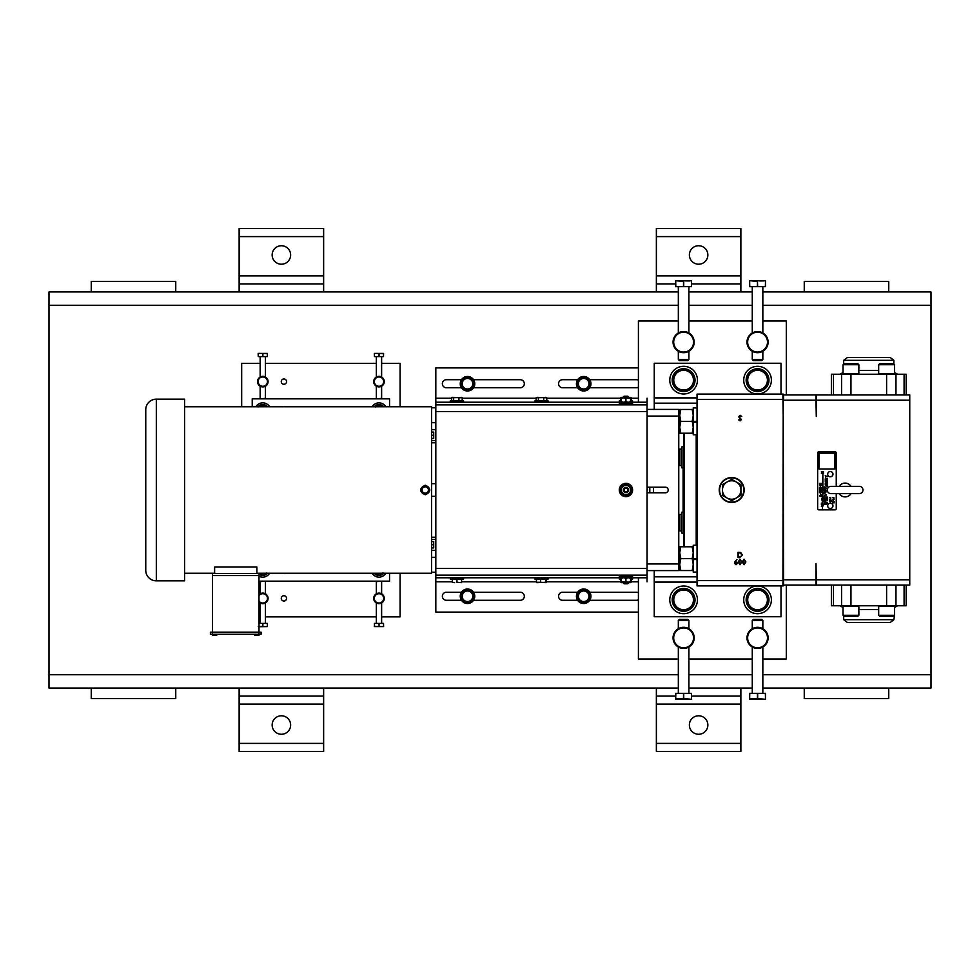 <?xml version="1.0" encoding="UTF-8"?>
<svg xmlns="http://www.w3.org/2000/svg" width="980" height="980" viewBox="0 0 980 980"><rect width="100%" height="100%" fill="white"/><g stroke="black" fill="none" stroke-linecap="round" stroke-linejoin="round"><path stroke-width="1.47" d="M461.617 596.636L461.286 596.649A6.235 6.235 0 0 0 467.497 602.492A6.235 6.235 0 0 0 473.732 596.257A6.235 6.235 0 0 0 467.497 590.034A6.235 6.235 0 0 0 461.274 596.257L464.447 601.548L470.547 601.548L473.597 596.257L470.547 590.977L464.447 590.977L461.409 596.257M546.423 579.045L546.007 582.671L540.593 582.267L540.593 579.045M545.578 582.267L545.578 579.045M540.593 582.267L536.452 582.267L536.452 579.045M546.423 582.267L536.881 582.671M619.287 404.863L619.287 403.601L632.602 403.601L632.602 404.863M472.385 380.081L466.774 377.68L461.899 381.343L462.621 387.394L468.232 389.795L473.107 386.132L472.385 380.081M462.254 384.368A5.28 5.28 0 0 1 469.579 378.88A5.28 5.28 0 0 1 470.67 387.958A5.28 5.28 0 0 1 462.254 384.368M753.338 619.397L761.779 619.397L762.844 620.45L752.273 620.45L753.338 619.397M749.639 699.218L765.478 699.218L765.478 693.338L749.639 693.338L749.639 698.679L749.749 693.338M765.368 693.338L765.478 698.679M763.445 699.071L757.663 698.679L757.663 693.338M757.442 693.338L757.442 698.679L759.549 699.071M757.442 698.679L749.749 698.679M762.844 693.338L762.844 647.033M762.844 628.731L762.844 620.45M752.273 693.338L752.273 647.033M752.273 628.731L752.273 620.45M759.598 699.071L761.497 699.218M888.75 688.058L804.249 688.058L804.249 698.617L888.75 698.617L888.75 688.058L931 688.058L931 291.942L762.844 291.942M678.332 688.058L49 688.058L49 291.942L678.332 291.942M752.273 291.942L688.903 291.942M804.249 688.058L762.844 688.058M752.273 688.058L688.903 688.058M619.287 402.216L619.287 400.955L621.32 400.955M630.569 400.955L632.602 400.955L632.602 402.216M632.602 575.138L632.602 576.399L619.287 576.399L619.287 575.138M589.788 596.563L587.008 591.136L580.907 590.83L577.6 595.963L580.38 601.389L586.469 601.696L589.788 596.563M579.254 593.402A5.28 5.28 0 0 1 588.392 593.856A5.28 5.28 0 0 1 583.431 601.536A5.28 5.28 0 0 1 579.254 593.402M259.357 406.761A5.28 5.28 0 0 1 260.925 405.843L263.779 404.765L266.131 406.688A5.28 5.28 0 0 1 266.229 406.761L266.131 406.688A5.28 5.28 0 0 0 260.925 405.843L258.071 406.921M258.99 581.152L381.159 581.152L376.345 581.63L376.345 593.807M374.36 626.6L383.609 626.6M383.523 623.415L383.609 626.293L383.523 623.415L374.446 623.415L374.446 626.293L381.293 626.6M376.675 626.6L378.905 626.293L378.905 623.415M379.064 623.415L379.064 626.293M374.446 626.293L374.446 623.415M647.07 409.407L678.76 409.407L678.76 570.593L647.07 570.593M647.07 492.805L665.395 492.805A2.805 2.805 0 0 0 668.201 490A2.805 2.805 0 0 0 665.395 487.195L647.07 487.195M451.658 400.955L451.658 397.733L452.65 397.329L458.922 397.733L458.922 400.955M453.642 397.733L453.642 400.955M458.922 397.733L462.217 397.733L462.217 400.955M462.217 397.733L461.225 397.329M451.658 397.733L461.911 397.525M451.964 397.525L452.65 397.329M628.584 396.998L623.305 396.998L624.101 396.202L627.788 396.202L628.584 397.709M389.55 406.761L389.55 398.848L252.228 398.848L252.228 406.761M381.624 386.194L381.624 398.37L376.81 398.848M383.609 353.4L374.36 353.4M374.446 356.585L374.36 353.707L374.446 356.585L383.523 356.585L383.523 353.707L376.675 353.4M381.293 353.4L379.064 353.707L379.064 356.585M378.905 356.585L378.905 353.707M383.523 353.707L383.523 356.585M584.056 589.005A7.264 7.264 0 0 1 590.94 596.624A7.264 7.264 0 0 1 583.333 603.521A7.264 7.264 0 0 1 576.436 595.901A7.264 7.264 0 0 1 584.056 589.005M749.259 369.08A13.843 13.843 0 0 1 768.626 371.849A13.843 13.843 0 0 1 765.858 391.216A13.843 13.843 0 0 1 746.49 388.448A13.843 13.843 0 0 1 749.259 369.08M757.442 609.707A9.849 9.849 0 0 1 747.703 599.736A9.849 9.849 0 0 1 757.675 590.009A9.849 9.849 0 0 1 767.401 599.968A9.849 9.849 0 0 1 757.442 609.707M752.089 589.887L763.261 590.021A11.368 11.368 0 0 1 763.457 590.132L768.933 599.883A11.368 11.368 0 0 1 768.92 600.103L763.224 609.719A11.368 11.368 0 0 1 763.028 609.83L751.844 609.683A11.368 11.368 0 0 1 751.66 609.572L746.184 599.821A11.368 11.368 0 0 1 746.184 599.601L751.893 589.997A11.368 11.368 0 0 1 752.089 589.887M266.229 573.239A5.28 5.28 0 0 1 259.357 573.239M258.5 573.557L264.392 575.101L266.548 572.945M678.136 367.439A13.843 13.843 0 0 1 696.327 374.666A13.843 13.843 0 0 1 689.099 392.858A13.843 13.843 0 0 1 670.908 385.618A13.843 13.843 0 0 1 678.136 367.439M456.937 582.267L461.555 582.671L456.937 582.267L456.937 579.045M461.555 582.267L461.555 579.045M452.319 582.267L454.622 582.671L452.319 582.267L452.319 579.045M463.148 377.925A7.264 7.264 0 0 1 473.316 379.382A7.264 7.264 0 0 1 471.858 389.55A7.264 7.264 0 0 1 461.69 388.092A7.264 7.264 0 0 1 463.148 377.925M681.014 586.26A13.843 13.843 0 0 1 697.209 597.249A13.843 13.843 0 0 1 686.221 613.443A13.843 13.843 0 0 1 670.026 602.467A13.843 13.843 0 0 1 681.014 586.26M258.99 601.046A4.643 4.643 0 0 0 267.442 598.376A4.643 4.643 0 0 0 258.99 595.705M258.99 594.713A5.28 5.28 0 0 1 268.079 598.376A5.28 5.28 0 0 1 258.99 602.038M262.787 376.982A4.643 4.643 0 0 0 258.144 381.624A4.643 4.643 0 0 0 262.787 386.267A4.643 4.643 0 0 0 267.442 381.624A4.643 4.643 0 0 0 262.787 376.982M262.787 386.904A5.28 5.28 0 0 1 257.507 381.624A5.28 5.28 0 0 1 262.787 376.345A5.28 5.28 0 0 1 268.079 381.624A5.28 5.28 0 0 1 262.787 386.904M580.822 377.067A7.264 7.264 0 0 1 590.364 380.865A7.264 7.264 0 0 1 586.567 390.408A7.264 7.264 0 0 1 577.024 386.61A7.264 7.264 0 0 1 580.822 377.067M763.469 388.031A9.849 9.849 0 0 1 749.676 386.059A9.849 9.849 0 0 1 751.648 372.265A9.849 9.849 0 0 1 765.441 374.238A9.849 9.849 0 0 1 763.469 388.031M747.14 375.573L756.082 368.872A11.368 11.368 0 0 1 756.303 368.848L766.593 373.233A11.368 11.368 0 0 1 766.715 373.417L768.063 384.515A11.368 11.368 0 0 1 767.965 384.711L759.022 391.424A11.368 11.368 0 0 1 758.802 391.449L748.524 387.051A11.368 11.368 0 0 1 748.389 386.88L747.054 375.781A11.368 11.368 0 0 1 747.14 375.573M761.779 360.603L753.338 360.603L752.273 359.55L762.844 359.55L761.779 360.603M765.478 280.782L749.639 280.782L749.639 286.662L765.478 286.662L765.478 281.321L765.368 286.662M749.749 286.662L749.639 281.321M751.636 280.929L757.442 281.321L757.442 286.662M757.663 286.662L757.442 281.321M759.512 280.942L763.481 280.929M752.273 286.662L752.273 332.967M752.273 351.269L752.273 359.55M762.844 286.662L762.844 332.967M762.844 351.269L762.844 359.55M763.432 280.929L761.534 280.782M679.397 619.397L687.838 619.397L688.903 620.45L678.332 620.45L679.397 619.397M675.698 699.218L691.537 699.218L691.537 693.338L675.698 693.338L675.698 698.679L675.808 693.338M691.427 693.338L691.537 698.679M689.504 699.071L683.734 698.679L683.734 693.338M683.501 693.338L683.501 698.679L687.556 699.218M683.501 698.679L675.808 698.679M688.903 693.338L688.903 647.033M688.903 628.731L688.903 620.45M678.332 693.338L678.332 647.033M678.332 628.731L678.332 620.45M619.287 490A6.652 6.652 0 0 0 625.938 496.652A6.652 6.652 0 0 0 632.602 490A6.652 6.652 0 0 0 625.938 483.348A6.652 6.652 0 0 0 619.287 490M462.928 593.623A5.28 5.28 0 0 1 472.078 593.623A5.28 5.28 0 0 1 467.497 601.548A5.28 5.28 0 0 1 462.928 593.623M632.602 577.784L632.602 579.045L630.569 579.045M621.32 579.045L619.287 579.045L619.287 577.784M683.624 352.053A9.935 9.935 0 0 0 693.546 342.118A9.935 9.935 0 0 0 683.624 332.196A9.935 9.935 0 0 0 673.689 342.118A9.935 9.935 0 0 0 683.624 352.053M683.624 331.559A10.559 10.559 0 0 1 694.183 342.118A10.559 10.559 0 0 1 683.624 352.678A10.559 10.559 0 0 1 673.052 342.118A10.559 10.559 0 0 1 683.624 331.559M378.978 376.982A4.643 4.643 0 0 0 374.336 381.624A4.643 4.643 0 0 0 378.978 386.267A4.643 4.643 0 0 0 383.633 381.624A4.643 4.643 0 0 0 378.978 376.982M378.978 386.904A5.28 5.28 0 0 1 373.699 381.624A5.28 5.28 0 0 1 378.978 376.345A5.28 5.28 0 0 1 384.27 381.624A5.28 5.28 0 0 1 378.978 386.904M786.291 585.06L786.291 659.001L762.844 659.001M752.273 659.001L688.903 659.001M678.332 659.001L638.409 659.001L638.409 577.784M762.844 320.999L786.291 320.999L786.291 394.94M638.409 402.216L638.409 320.999L678.332 320.999M688.903 320.999L752.273 320.999M625.938 487.354A2.646 2.646 0 0 1 628.596 490A2.646 2.646 0 0 1 625.938 492.646A2.646 2.646 0 0 1 623.292 490A2.646 2.646 0 0 1 625.938 487.354A2.646 2.646 0 0 1 628.584 490A2.646 2.646 0 0 1 625.938 492.646A2.646 2.646 0 0 1 623.305 490A2.646 2.646 0 0 1 625.938 487.354M625.938 494.618A4.618 4.618 0 0 0 628.254 494.006L630.569 492.671L630.569 487.33L625.938 484.659L621.32 487.33L621.32 492.671L625.938 495.341L628.254 494.006A4.618 4.618 0 0 0 628.254 485.994A4.618 4.618 0 0 0 621.32 490A4.618 4.618 0 0 0 625.938 494.618M260.153 593.807L260.153 581.63L264.968 581.152M258.99 626.71L267.418 626.6M258.255 626.293L265.102 626.6M267.332 623.415L267.418 626.293L267.332 623.415L262.873 623.415L262.873 626.293M262.873 623.415L258.99 623.415M260.484 626.6L262.714 626.293L262.714 623.415M757.724 586.016A13.843 13.843 0 0 1 771.395 600.017A13.843 13.843 0 0 1 757.393 613.688A13.843 13.843 0 0 1 743.722 599.687A13.843 13.843 0 0 1 757.724 586.016M631.12 576.399L631.12 577.673L620.769 577.673L620.769 576.399M626 576.399L626 577.673L626 576.399M625.889 577.673L625.889 576.399M768.933 599.944L768.969 599.944A11.405 11.405 0 0 0 757.699 588.441A11.405 11.405 0 0 0 746.148 599.711A11.405 11.405 0 0 0 757.418 611.263A11.405 11.405 0 0 0 768.969 600.042L768.933 600.042M694.036 375.597L694.073 375.585A11.405 11.405 0 0 0 679.103 369.668A11.405 11.405 0 0 0 673.138 384.662A11.405 11.405 0 0 0 688.132 390.628A11.405 11.405 0 0 0 694.11 375.683L694.085 375.695M630.569 577.784L647.07 577.784L647.07 581.789M621.32 577.784L435.818 577.784L435.818 612.108L638.409 612.108M435.818 577.784L435.818 404.863L647.07 404.863L647.07 575.138L435.818 575.138M577.637 592.251L562.569 592.251A4.018 4.018 0 0 0 558.551 596.257A4.018 4.018 0 0 0 562.569 600.274L577.637 600.274M589.74 600.274L636.51 600.274A4.018 4.018 0 0 0 638.409 599.797M638.409 592.729A4.018 4.018 0 0 0 636.51 592.251L589.74 592.251M461.445 592.251L446.378 592.251A4.018 4.018 0 0 0 442.36 596.257A4.018 4.018 0 0 0 446.378 600.274L461.445 600.274M473.548 600.274L520.319 600.274A4.018 4.018 0 0 0 524.325 596.257A4.018 4.018 0 0 0 520.319 592.251L473.548 592.251M647.07 577.784L647.07 575.138M374.213 573.239A6.235 6.235 0 0 0 383.756 573.239M267.565 406.761A6.235 6.235 0 0 0 258.022 406.761M269.623 406.761A7.926 7.926 0 0 0 255.964 406.761M463.589 577.784L463.589 579.045L450.286 579.045L450.286 577.784M621.32 487.673A5.182 5.182 0 0 0 621.32 492.327M621.614 492.842A5.182 5.182 0 0 0 625.657 495.17M630.569 492.327A5.182 5.182 0 0 0 630.569 487.673M630.275 487.158A5.182 5.182 0 0 0 626.232 484.831M625.657 484.831A5.182 5.182 0 0 0 621.614 487.158M626.232 495.17A5.182 5.182 0 0 0 630.275 492.842M589.298 381.318L584.399 377.68L578.8 380.093L578.09 386.157L582.977 389.795L588.588 387.382L589.298 381.318M578.445 383.119A5.28 5.28 0 0 1 586.849 379.505A5.28 5.28 0 0 1 585.783 388.582A5.28 5.28 0 0 1 578.445 383.119M281.382 245.735A9.237 9.237 0 0 0 272.146 254.971A9.237 9.237 0 0 0 281.382 264.22A9.237 9.237 0 0 0 290.631 254.971A9.237 9.237 0 0 0 281.382 245.735M323.633 291.942L323.633 283.918L239.132 283.918L323.633 283.918L323.633 228.573L239.132 228.573L239.132 291.942M685.473 609.523A9.849 9.849 0 0 1 673.946 601.708A9.849 9.849 0 0 1 681.761 590.181A9.849 9.849 0 0 1 693.289 597.996A9.849 9.849 0 0 1 685.473 609.523M676.261 591.185L687.237 589.078A11.368 11.368 0 0 1 687.446 589.152L694.759 597.604A11.368 11.368 0 0 1 694.808 597.825L691.145 608.384A11.368 11.368 0 0 1 690.973 608.531L679.998 610.638A11.368 11.368 0 0 1 679.789 610.565L672.476 602.1A11.368 11.368 0 0 1 672.427 601.892L676.09 591.332A11.368 11.368 0 0 1 676.261 591.185M175.751 688.058L175.751 698.617L91.25 698.617L91.25 688.058M283.918 378.978A2.646 2.646 0 0 0 281.272 381.624A2.646 2.646 0 0 0 283.918 384.27A2.646 2.646 0 0 0 286.564 381.624A2.646 2.646 0 0 0 283.918 378.978M283.918 595.73A2.646 2.646 0 0 0 281.272 598.376A2.646 2.646 0 0 0 283.918 601.022A2.646 2.646 0 0 0 286.564 598.376A2.646 2.646 0 0 0 283.918 595.73M381.624 363.347L400.11 363.347L400.11 406.761M400.11 573.239L400.11 616.861L381.624 616.861M241.668 406.761L241.668 363.347L260.153 363.347M265.433 363.347L376.345 363.347M376.345 616.861L265.433 616.861M260.153 616.861L258.99 616.861M536.121 400.955L536.121 397.733L537.248 397.329L543.692 397.733L543.692 400.955M538.375 397.733L538.375 400.955M543.692 397.733L546.754 397.733L546.754 400.955M546.754 397.733L545.627 397.329M536.121 397.733L546.534 397.598M536.342 397.598L537.248 397.329M804.249 291.942L804.249 281.382L888.75 281.382L888.75 291.942M623.305 583.002L628.584 583.002L627.788 583.798L624.101 583.798L623.305 582.292M258.99 576.167A7.926 7.926 0 0 0 269.623 573.239M383.756 406.761A6.235 6.235 0 0 0 374.213 406.761M757.552 627.947A9.935 9.935 0 0 0 747.63 637.882A9.935 9.935 0 0 0 757.552 647.805A9.935 9.935 0 0 0 767.487 637.882A9.935 9.935 0 0 0 757.552 627.947M757.552 648.442A10.559 10.559 0 0 1 746.993 637.882A10.559 10.559 0 0 1 757.552 627.323A10.559 10.559 0 0 1 768.124 637.882A10.559 10.559 0 0 1 757.552 648.442M629.515 582.292L628.584 582.524M624.432 582.267L620.757 582.267L620.757 579.045M620.757 582.267L621.516 582.671M631.132 582.267L630.373 582.671L631.132 582.267L631.132 579.045M630.765 582.561L629.626 582.267M623.305 582.671L621.124 582.561M630.373 582.671L628.584 582.671M534.786 402.216L534.786 400.955L548.102 400.955L548.102 402.216M766.617 373.282L766.654 373.257A11.405 11.405 0 0 0 750.717 371.016A11.405 11.405 0 0 0 748.426 386.99A11.405 11.405 0 0 0 764.4 389.268A11.405 11.405 0 0 0 766.715 373.343L766.691 373.368M620.769 403.601L620.769 402.327L631.12 402.327L631.12 403.601M625.889 403.601L625.889 402.327L625.889 403.601M626 402.327L626 403.601M382.421 406.761A5.28 5.28 0 0 0 380.424 405.696L377.484 404.863L375.303 406.994M375.548 406.761A5.28 5.28 0 0 1 380.424 405.696L383.413 406.761M698.617 734.265A9.237 9.237 0 0 0 707.854 725.029A9.237 9.237 0 0 0 698.617 715.78A9.237 9.237 0 0 0 689.369 725.029A9.237 9.237 0 0 0 698.617 734.265M675.698 696.082L656.367 696.082L656.367 751.427L740.868 751.427L740.868 688.058M691.537 696.082L740.868 696.082M656.367 696.082L656.367 688.058M372.155 573.239A7.926 7.926 0 0 0 385.814 573.239M378.978 603.019A4.643 4.643 0 0 0 383.633 598.376A4.643 4.643 0 0 0 378.978 593.733A4.643 4.643 0 0 0 374.336 598.376A4.643 4.643 0 0 0 378.978 603.019M378.978 593.096A5.28 5.28 0 0 1 384.27 598.376A5.28 5.28 0 0 1 378.978 603.655A5.28 5.28 0 0 1 373.699 598.376A5.28 5.28 0 0 1 378.978 593.096M757.552 352.053A9.935 9.935 0 0 0 767.487 342.118A9.935 9.935 0 0 0 757.552 332.196A9.935 9.935 0 0 0 747.63 342.118A9.935 9.935 0 0 0 757.552 352.053M757.552 331.559A10.559 10.559 0 0 1 768.124 342.118A10.559 10.559 0 0 1 757.552 352.678A10.559 10.559 0 0 1 746.993 342.118A10.559 10.559 0 0 1 757.552 331.559M687.519 389.195A9.849 9.849 0 0 1 674.571 384.05A9.849 9.849 0 0 1 679.716 371.102A9.849 9.849 0 0 1 692.664 376.247A9.849 9.849 0 0 1 687.519 389.195M674.571 373.27L684.836 368.835A11.368 11.368 0 0 1 685.057 368.86L694.011 375.548A11.368 11.368 0 0 1 694.11 375.744L692.799 386.855A11.368 11.368 0 0 1 692.664 387.026L682.399 391.449A11.368 11.368 0 0 1 682.178 391.424L673.223 384.748A11.368 11.368 0 0 1 673.125 384.54L674.436 373.441A11.368 11.368 0 0 1 674.571 373.27M862.964 490A3.638 3.638 0 0 0 859.325 486.362L830.905 486.362A3.638 3.638 0 0 0 827.267 490A3.638 3.638 0 0 0 830.905 493.638L859.325 493.638A3.638 3.638 0 0 0 862.964 490M832.963 474.161A2.646 2.646 0 0 0 830.33 471.515A2.646 2.646 0 0 0 827.683 474.161A2.646 2.646 0 0 0 830.33 476.795A2.646 2.646 0 0 0 832.963 474.161M832.963 505.839A2.646 2.646 0 0 0 830.33 503.206A2.646 2.646 0 0 0 827.683 505.839A2.646 2.646 0 0 0 830.33 508.485A2.646 2.646 0 0 0 832.963 505.839M890.232 357.541L847.32 357.541L843.682 360.334L893.858 360.334L890.232 357.541M843.02 364.719L844.074 363.666L857.806 363.666L858.872 364.719L843.02 364.719L843.02 373.699L858.872 373.699L858.872 364.719M878.68 364.719L879.734 363.666L893.466 363.666L894.532 364.719L878.68 364.719L878.68 373.699L894.532 373.699L894.532 364.719M847.32 622.459L890.232 622.459L893.858 619.666L843.682 619.666L847.32 622.459M893.858 619.666L894.532 615.281L893.466 616.334L879.734 616.334L878.68 615.281L894.532 615.281L894.532 606.302L878.68 606.302L878.68 615.281M858.872 615.281L857.806 616.334L844.074 616.334L843.02 615.281L858.872 615.281L858.872 606.302L843.02 606.302L843.02 615.281M893.858 364.058L893.858 360.334M843.682 364.058L843.682 360.334M843.682 615.942L843.682 619.666M831.383 394.94L831.383 374.225L906.169 374.225L906.169 394.94M906.169 585.06L906.169 605.775L831.383 605.775L831.383 585.06M653.452 487.195L653.452 492.805M649.801 487.195L649.801 492.805M647.07 491.617L647.07 488.383A3.308 3.308 0 0 1 647.498 490M681.994 530.915L679.875 530.915L679.875 514.439L681.994 514.439M681.994 449.085L679.875 449.085L679.875 465.561L681.994 465.561M683.746 512.111L681.994 512.111L681.994 533.243L683.746 533.243M678.76 464.3L679.875 464.3M678.76 450.347L679.875 450.347M683.746 446.757L681.994 446.757L681.994 467.889L683.746 467.889M696.204 545.248L696.204 434.752M683.746 546.779L683.746 433.221M684.383 433.221L684.383 546.779M731.705 477.542A12.458 12.458 0 0 0 719.234 490A12.458 12.458 0 0 0 731.705 502.458A12.458 12.458 0 0 0 744.163 490A12.458 12.458 0 0 0 731.705 477.542M696.841 545.248L696.841 434.752M697.05 422.184L693.252 422.184L693.252 434.752L697.05 434.752M693.252 422.184L693.252 407.925L697.05 407.925M679.716 427.28L679.716 433.221L680.782 433.221L679.716 427.28L680.782 421.339L679.716 415.398L680.782 409.456L679.716 409.456L679.716 429.179L678.76 429.179M679.716 415.398L679.716 413.511L678.76 413.511M697.05 559.507L693.252 559.507L693.252 572.075L697.05 572.075M693.252 559.507L693.252 545.248L697.05 545.248M693.252 570.544L679.716 570.544L680.782 570.544L679.716 564.602L680.782 558.661L679.716 552.72L680.782 546.779L679.716 546.779L679.716 566.489L678.76 566.489M679.716 552.72L679.716 550.821L678.76 550.821M844.625 486.362L845.593 486.362M850.995 493.638A6.921 6.921 0 0 1 839.235 493.638M839.235 486.362A6.921 6.921 0 0 1 850.995 486.362M845.605 493.638L844.638 493.638M820.542 486.693L820.542 485.639L820.542 486.693M820.53 485.247L820.554 487.085L820.53 485.247M820.542 494.251L820.542 493.197L820.542 494.251M820.53 492.805L820.554 494.643L820.53 492.805M820.383 496.101L819.88 495.439L820.383 496.101M820.542 495.121C818.949 495.917 819.305 496.382 821.595 496.48L820.542 495.121M821.62 504.896C823.102 505.337 823.029 505.839 821.399 506.403C823.923 505.974 823.996 505.472 821.62 504.896M822.441 508.142L822.441 507.101L822.441 508.142M822.428 506.697L822.453 508.547L822.428 506.697M830.342 499.126C829.154 499.727 829.411 500.07 831.126 500.143L830.342 499.126L831.126 500.143M830.011 501.748L830.624 502.85L830.011 501.748M832.927 499.678L833.931 499.273L832.927 499.678M834.164 499.126L832.669 499.947L834.164 499.126M833.453 501.135L833.453 500.413L833.453 501.135M833.441 500.143L833.466 501.405L833.441 500.143M826.753 478.718L827.524 478.987L826.753 478.718M826.753 480.702L827.524 480.972L826.753 480.702M826.814 502.164L827.524 502.679L826.814 502.164M825.221 475.704L826.091 476.011L825.221 475.704M825.564 476.942L825.748 477.627L825.564 476.942M825.246 478.828L826.091 479.245M825.295 480.188L826.091 480.764L825.295 480.188M825.564 482.013L825.748 482.699L825.564 482.013M824.254 490.882C825.405 491.727 825.368 492.266 824.131 492.499C826.495 492.536 826.532 491.997 824.254 490.882M826.03 488.187L824.131 486.95L826.03 488.187M826.03 494.496L824.131 493.271L826.03 494.496M824.707 495.231L826.03 495.598C824.645 495.231 825.417 497.828 824.707 495.231M740.758 484.561L736.323 482.001A9.237 9.237 0 0 1 740.941 490L740.941 484.88A10.572 10.572 0 0 0 740.758 484.561M736.323 482.001L731.889 479.441A10.572 10.572 0 0 0 731.509 479.441L727.074 482.001A9.237 9.237 0 0 1 736.323 482.001M722.456 484.88L722.456 490A9.237 9.237 0 0 1 727.074 482.001L722.64 484.561A10.572 10.572 0 0 0 722.456 484.88M722.64 495.439L727.074 497.999A9.237 9.237 0 0 1 722.456 490L722.456 495.121A10.572 10.572 0 0 0 722.64 495.439M731.889 500.56L736.323 497.999A9.237 9.237 0 0 1 727.074 497.999L731.509 500.56A10.572 10.572 0 0 0 731.889 500.56M740.941 495.121A10.572 10.572 0 0 1 740.758 495.439L736.323 497.999A9.237 9.237 0 0 0 740.941 490L740.941 495.121M836.246 486.362L836.246 453.03A1.262 1.262 0 0 0 834.972 451.768L818.913 451.768A1.262 1.262 0 0 0 817.651 453.03L817.651 508.596A1.262 1.262 0 0 0 818.913 509.857L834.972 509.857A1.262 1.262 0 0 0 836.246 508.596L836.246 493.638M834.862 468.979L834.862 453.14L819.023 453.14L819.023 468.979L834.862 468.979M822.257 498.489L821.632 498.489L822.551 502.397L823.47 498.489L822.845 498.489L822.845 474.798L822.257 498.489M821.595 484.941L820.223 484.586L821.595 483.434L819.488 483.434L820.897 483.789L819.488 484.941L821.595 484.941M821.595 487.758L819.488 487.379L821.595 487.758M821.595 488.934L819.488 487.991L819.488 489.498L821.595 488.934M821.595 489.375L819.488 490.539L821.595 491.274L821.595 489.375M821.595 492.083L819.488 491.139L819.488 492.646L821.595 492.083M823.494 504.063L821.399 503.12L821.399 504.627L823.494 504.063M823.494 473.034L822.122 472.679L823.494 471.527L821.399 471.527L822.796 471.882L821.399 473.034L823.494 473.034M823.494 473.793L821.399 473.401L823.494 473.793M830.746 498.502L830.746 497.571L829.533 497.632L830.746 498.502M831.126 501.466L831.126 500.388L830.869 501.172L829.558 500.413L829.558 501.466L831.126 501.466M833.845 498.428L833.845 497.571L832.645 497.632L833.845 498.428M834.237 502.85L833 502.605L834.237 501.601L832.669 501.601L833.747 502.226L832.669 502.85L834.237 502.85M827.524 476.721L826.753 476.341L827.524 476.721M827.524 479.502L826.753 479.134L827.524 479.502M827.524 481.927L826.753 482.295L827.524 481.927M827.524 482.699L826.753 482.43L827.524 482.699L826.753 483.189L827.524 482.736M827.524 483.593L826.753 483.324L827.524 483.593M827.524 483.863L826.753 483.52L827.524 483.863M827.524 484.61L826.753 484.304L826.753 485.137L827.524 484.61M827.524 485.443L826.753 485.149L826.753 485.97L827.524 485.443M827.524 486.276L826.753 485.982L826.753 486.815L827.524 486.276M827.365 488.53L826.753 488.31L827.365 488.53M827.524 497.191L826.753 496.934L827.524 497.191M827.524 498.82L826.753 498.563L827.524 498.82M827.524 499.371L826.753 499.114L827.524 499.371M827.524 500.498L826.753 499.935L827.524 500.498M827.524 503.279L826.753 502.679L827.524 503.279M826.091 480.041L825.221 479.367L826.091 480.041M826.091 481.07L825.221 480.776L826.091 481.07M826.091 481.964L825.221 481.315L826.091 481.964M826.091 483.348L825.221 482.993L826.091 483.348M826.091 483.961L825.221 483.667L826.091 483.961M826.091 484.108L825.221 484.524L826.091 484.108M825.895 485.909L825.221 486.019L825.895 485.909M824.131 490.686L826.03 491.201L824.67 490.221L826.03 490.27L824.682 488.934L826.03 488.677L824.131 488.163L825.148 489.718L824.131 489.682L824.131 490.686M824.131 498.82L826.03 499.359L824.829 498.44L826.03 498.355L826.03 497.509L824.131 496.97L825.283 497.901L824.131 497.95L824.131 498.82M824.131 499.702L826.03 500.216L824.131 499.016L824.131 499.702M824.131 502.556L826.03 503.071L824.131 501.87L824.131 502.556M824.131 501.687L826.03 502.201L825.038 501.221L826.03 500.327L824.131 499.812L824.891 501.184L824.131 501.687M824.131 504.382L826.03 504.529L826.03 503.536L824.131 502.642L825.417 503.879L824.131 503.72L824.131 504.382M821.583 494.778L820.652 495.427M820.762 490.074L819.978 490.343L820.762 490.074M692.186 570.544L693.252 564.602L692.186 558.661L693.252 552.72L692.186 546.779L693.252 546.779M692.186 546.779L679.716 546.779M679.716 570.544L679.716 564.602M692.186 558.661L680.782 558.661M697.05 558.661L693.252 558.661M693.252 559.151L697.05 559.151M693.252 433.221L692.186 433.221L693.252 427.28L692.186 421.339L693.252 415.398L692.186 409.456L693.252 409.456M692.186 409.456L680.782 409.456M692.186 433.221L680.782 433.221M692.186 421.339L680.782 421.339M697.05 421.339L693.252 421.339M693.252 421.841L697.05 421.841M697.05 580.626L697.05 399.375L782.934 399.375L783.204 415.41L782.934 580.626L697.05 580.626L697.05 585.905L783.204 585.905L783.204 564.59M735.012 561.565L736.96 559.445L735.564 561.577L737.67 563.096L736.029 564.713L734.424 563.096L735.012 561.565M744.041 564.713L742.277 561.932L744.041 559.151L745.866 561.932L744.041 564.713M740.133 415.287L741.738 416.451L740.133 415.826L739.092 416.733L741.395 419.612L740.096 420.849L738.687 419.954L740.929 419.636L738.626 416.721L740.133 415.287M739.986 564.713L738.222 561.932L739.986 559.151L741.799 561.932L739.986 564.713M739.655 557.608L738.014 557.608L738.014 552.316L740.758 552.512L742.35 555.023L739.655 557.608M697.05 399.375L697.05 394.095L783.204 394.095L783.204 415.41M782.934 399.375L782.934 394.095M782.934 585.905L782.934 580.626M744.065 559.702L742.754 561.932L744.065 564.174L745.388 561.932L744.065 559.702M739.998 559.702L738.687 561.932L739.998 564.174L741.333 561.932L739.998 559.702M737.205 563.12L736.005 562.067L734.902 563.12L736.054 564.174L737.205 563.12M738.491 552.867L738.491 557.057L740.598 556.922L741.872 555.023L740.476 553.014L738.491 552.867M816.279 579.78L816.279 585.06L783.559 585.06L783.559 579.78L815.997 579.78L815.997 563.512L816.279 579.78L909.759 579.78L909.759 394.94L815.997 394.94L815.997 400.22L783.559 400.22L783.559 394.94L815.997 394.94M815.997 400.22L816.279 416.488L816.279 394.94M909.759 579.78L909.759 585.06L816.279 585.06M909.759 400.22L816.279 400.22M815.997 579.78L815.997 585.06M783.559 400.22L783.559 394.94M783.24 416.488L783.559 585.06M783.24 563.512L783.559 579.78M697.05 582.108L654.248 582.108L654.248 570.593M697.05 403.172L654.248 403.172L654.248 397.892L697.05 397.892M654.248 582.108L654.248 616.751L781.011 616.751L781.011 585.905M654.248 403.172L654.248 409.407M781.011 394.095L781.011 363.249L654.248 363.249L654.248 397.892M697.05 576.828L654.248 576.828M694.771 597.653L694.808 597.653A11.405 11.405 0 0 0 681.467 588.649A11.405 11.405 0 0 0 672.415 602.002A11.405 11.405 0 0 0 685.767 611.055A11.405 11.405 0 0 0 694.832 597.751L694.795 597.763M281.382 734.265A9.237 9.237 0 0 0 290.631 725.029A9.237 9.237 0 0 0 281.382 715.78A9.237 9.237 0 0 0 272.146 725.029A9.237 9.237 0 0 0 281.382 734.265M323.633 696.082L239.132 696.082L239.132 751.427L323.633 751.427L323.633 688.058M239.132 696.082L239.132 688.058M382.421 573.239A5.28 5.28 0 0 1 375.548 573.239M374.776 573.239L380.951 574.99L382.96 572.7M577.796 596.342L577.465 596.342A6.235 6.235 0 0 0 583.382 602.492A6.235 6.235 0 0 0 589.911 596.575A6.235 6.235 0 0 0 584.007 590.034A6.235 6.235 0 0 0 577.465 595.95L577.6 595.963M91.25 291.942L91.25 281.382L175.751 281.382L175.751 291.942M578.433 386.402L578.139 386.561A6.235 6.235 0 0 0 586.163 389.464A6.235 6.235 0 0 0 589.421 381.269A6.235 6.235 0 0 0 581.226 378.011A6.235 6.235 0 0 0 577.967 386.206L578.09 386.157M258.99 574.158A6.235 6.235 0 0 0 267.565 573.239M621.32 402.216L435.818 402.216L435.818 367.892L638.409 367.892M630.569 402.216L647.07 402.216L647.07 398.211M647.07 402.216L647.07 404.863M473.548 387.749L520.319 387.749A4.018 4.018 0 0 0 524.325 383.744A4.018 4.018 0 0 0 520.319 379.726L473.548 379.726M461.445 379.726L446.378 379.726A4.018 4.018 0 0 0 442.36 383.744A4.018 4.018 0 0 0 446.378 387.749L461.445 387.749M638.409 380.203A4.018 4.018 0 0 0 636.51 379.726L589.74 379.726M577.637 379.726L562.569 379.726A4.018 4.018 0 0 0 558.551 383.744A4.018 4.018 0 0 0 562.569 387.749L577.637 387.749M589.74 387.749L636.51 387.749A4.018 4.018 0 0 0 638.409 387.272M435.818 402.216L435.818 404.863M548.102 577.784L548.102 579.045L534.786 579.045L534.786 577.784M683.624 627.947A9.935 9.935 0 0 0 673.689 637.882A9.935 9.935 0 0 0 683.624 647.805A9.935 9.935 0 0 0 693.546 637.882A9.935 9.935 0 0 0 683.624 627.947M683.624 648.442A10.559 10.559 0 0 1 673.052 637.882A10.559 10.559 0 0 1 683.624 627.323A10.559 10.559 0 0 1 694.183 637.882A10.559 10.559 0 0 1 683.624 648.442M450.286 402.216L450.286 400.955L463.589 400.955L463.589 402.216M630.569 581.581L630.569 582.292L621.32 581.581L621.32 582.292L625.938 581.581L625.938 578.384L628.254 577.673L630.569 578.384L630.569 581.581L628.254 582.292L625.938 581.581M621.32 577.673L621.32 581.581M621.32 578.384L623.635 577.673L625.938 578.384M630.569 578.384L630.569 577.673M265.433 386.194L265.433 398.37L260.619 398.848M267.418 353.4L258.169 353.4M258.255 356.585L258.169 353.707L258.255 356.585L267.332 356.585L267.332 353.707L260.484 353.4M265.102 353.4L262.873 353.707L262.873 356.585M262.714 356.585L262.714 353.707M267.332 353.707L267.332 356.585M687.838 360.603L679.397 360.603L678.332 359.55L688.903 359.55L687.838 360.603M691.537 280.782L675.698 280.782L675.698 286.662L691.537 286.662L691.537 281.321L691.427 286.662M675.808 286.662L675.698 280.782M677.731 280.929L683.501 281.321L683.501 286.662M683.734 286.662L683.734 281.321L681.627 280.929M685.571 280.942L689.54 280.929M678.332 286.662L678.332 332.967M678.332 351.269L678.332 359.55M688.903 286.662L688.903 332.967M688.903 351.269L688.903 359.55M689.504 280.929L687.592 280.782M681.578 280.929L679.679 280.782M625.938 491.85A1.85 1.85 0 0 0 627.788 490A1.85 1.85 0 0 0 625.938 488.15A1.85 1.85 0 0 0 624.101 490A1.85 1.85 0 0 0 625.938 491.85M385.814 406.761A7.926 7.926 0 0 0 372.155 406.761M156.322 580.846A10.559 10.559 0 0 1 145.751 570.274L145.751 409.726A10.559 10.559 0 0 1 156.322 399.154L184.583 399.154L184.583 580.846L156.322 580.846L156.322 399.154M256.882 573.239L431.592 573.239L431.592 406.761L184.583 406.761M214.62 573.239L184.583 573.239M214.62 573.447L214.62 566.967L256.882 566.967L256.882 573.447L212.513 573.447L212.513 632.173L261.096 632.173L261.096 634.293L258.99 634.293L258.99 635.346L256.882 635.346L256.882 634.293M425.247 485.21C431.335 488.408 431.335 491.605 425.247 494.79C419.158 491.593 419.158 488.395 425.247 485.21M425.247 485.774A4.226 4.226 0 0 1 429.473 490A4.226 4.226 0 0 1 425.247 494.226A4.226 4.226 0 0 1 421.02 490A4.226 4.226 0 0 1 425.247 485.774M435.818 539.466L431.592 539.466M282.289 406.761A4.337 4.337 0 0 1 285.548 406.761M285.548 573.239A4.337 4.337 0 0 1 282.289 573.239M425.247 486.827A3.173 3.173 0 0 1 428.419 490A3.173 3.173 0 0 1 425.247 493.173A3.173 3.173 0 0 1 422.086 490A3.173 3.173 0 0 1 425.247 486.827M425.247 486.325A3.675 3.675 0 0 1 428.934 490A3.675 3.675 0 0 1 425.247 493.675A3.675 3.675 0 0 1 421.572 490A3.675 3.675 0 0 1 425.247 486.325M256.882 573.447L258.99 573.447L258.99 634.293L210.406 634.293L210.406 632.173L212.513 632.173L212.513 635.346L216.739 635.346L216.739 634.293M258.99 575.554L212.513 575.554M256.882 635.346L254.763 635.346L254.763 634.293M214.62 634.293L214.62 635.346M389.55 573.239L389.55 581.152L381.159 581.152M431.592 483.667L435.818 483.667L431.592 483.667M431.592 496.333L435.818 496.333M431.592 544.745L433.699 544.745L433.699 547.918L431.592 547.918M431.592 541.585L433.699 541.585L433.699 544.745M431.592 435.255L433.699 435.255L433.699 438.415L431.592 438.415M431.592 432.082L433.699 432.082L433.699 435.255M467.497 589.005A7.264 7.264 0 0 1 474.761 596.257A7.264 7.264 0 0 1 467.497 603.521A7.264 7.264 0 0 1 460.245 596.257A7.264 7.264 0 0 1 467.497 589.005M698.617 245.735A9.237 9.237 0 0 0 689.369 254.971A9.237 9.237 0 0 0 698.617 264.22A9.237 9.237 0 0 0 707.854 254.971A9.237 9.237 0 0 0 698.617 245.735M740.868 291.942L740.868 283.918L691.537 283.918L740.868 283.918L740.868 228.573L656.367 228.573L656.367 291.942M675.698 283.918L656.367 283.918L675.698 283.918M463.013 387.566L462.756 387.786A6.235 6.235 0 0 0 471.245 388.729A6.235 6.235 0 0 0 472.483 379.995A6.235 6.235 0 0 0 463.761 378.758A6.235 6.235 0 0 0 462.511 387.48L462.621 387.394M628.241 397.733L631.267 397.733L631.267 400.955M631.267 397.733L630.115 397.329M620.622 397.733L621.773 397.329L620.622 397.733L620.622 400.955M620.83 397.611L622.925 397.733M628.584 397.329L631.059 397.611M621.773 397.329L623.305 397.329M621.32 398.419L621.32 397.709L630.569 398.419L630.569 397.709L625.938 398.419L625.938 401.616L623.635 402.327L621.32 401.616L621.32 398.419L623.635 397.709L625.938 398.419M630.569 402.327L630.569 398.419M630.569 401.616L628.254 402.327L625.938 401.616M621.32 401.616L621.32 402.327M931 305.258L762.844 305.258M752.273 305.258L688.903 305.258M678.332 305.258L49 305.258M931 674.742L762.844 674.742M752.273 674.742L688.903 674.742M678.332 674.742L49 674.742M678.76 416.059L647.07 416.059M678.76 563.941L647.07 563.941M638.409 581.789L631.132 581.789M620.757 581.789L546.423 581.789M536.452 581.789L461.555 581.789M452.319 581.789L435.818 581.789M647.07 411.514L435.818 411.514M647.07 568.486L435.818 568.486M323.633 236.596L239.132 236.596M323.633 275.894L239.132 275.894M656.367 743.404L740.868 743.404M656.367 704.106L740.868 704.106M858.872 370.428L878.68 370.428M878.68 609.572L858.872 609.572M683.109 512.111L683.109 467.889M731.705 477.873A12.128 12.128 0 0 0 719.577 490A12.128 12.128 0 0 0 731.705 502.127A12.128 12.128 0 0 0 743.82 490A12.128 12.128 0 0 0 731.705 477.873M886.606 585.06L886.606 605.775M850.946 605.775L850.946 585.06M895.965 605.775L895.965 585.06M904.087 605.775L904.087 585.06M833.466 605.775L833.466 585.06M841.587 605.775L841.587 585.06M886.606 374.225L886.606 394.94M895.965 374.225L895.965 394.94M850.946 394.94L850.946 374.225M841.587 374.225L841.587 394.94M833.466 374.225L833.466 394.94M904.087 374.225L904.087 394.94M239.132 743.404L323.633 743.404M239.132 704.106L323.633 704.106M435.818 398.211L451.658 398.211M462.217 398.211L536.121 398.211M546.754 398.211L620.622 398.211M631.267 398.211L638.409 398.211M435.818 550.307L431.592 550.307M431.592 557.289L435.818 557.289M431.592 422.711L435.818 422.711M431.592 429.693L435.818 429.693M431.592 442.776L435.818 442.776M431.592 537.224L435.818 537.224M740.868 236.596L656.367 236.596M740.868 275.894L656.367 275.894M381.624 623.415L381.624 602.945M381.624 593.807L381.624 581.63M376.345 623.415L376.345 602.945M623.305 397.709L623.305 396.998M376.345 356.585L376.345 377.055M376.345 386.194L376.345 398.37M381.624 356.585L381.624 377.055M265.433 623.415L265.433 602.945M265.433 593.807L265.433 581.63M260.153 623.415L260.153 602.945M628.584 582.292L628.584 583.002M894.532 372.572L897.668 374.225M843.02 607.429L839.885 605.775M678.76 529.653L679.875 529.653M678.76 515.701L679.875 515.701M894.532 607.429L897.668 605.775M843.02 372.572L839.885 374.225M260.153 356.585L260.153 377.055M260.153 386.194L260.153 398.37M265.433 356.585L265.433 377.055M435.818 572.21L431.592 572.21M435.818 407.79L431.592 407.79M435.818 440.535L431.592 440.535"/></g></svg>
